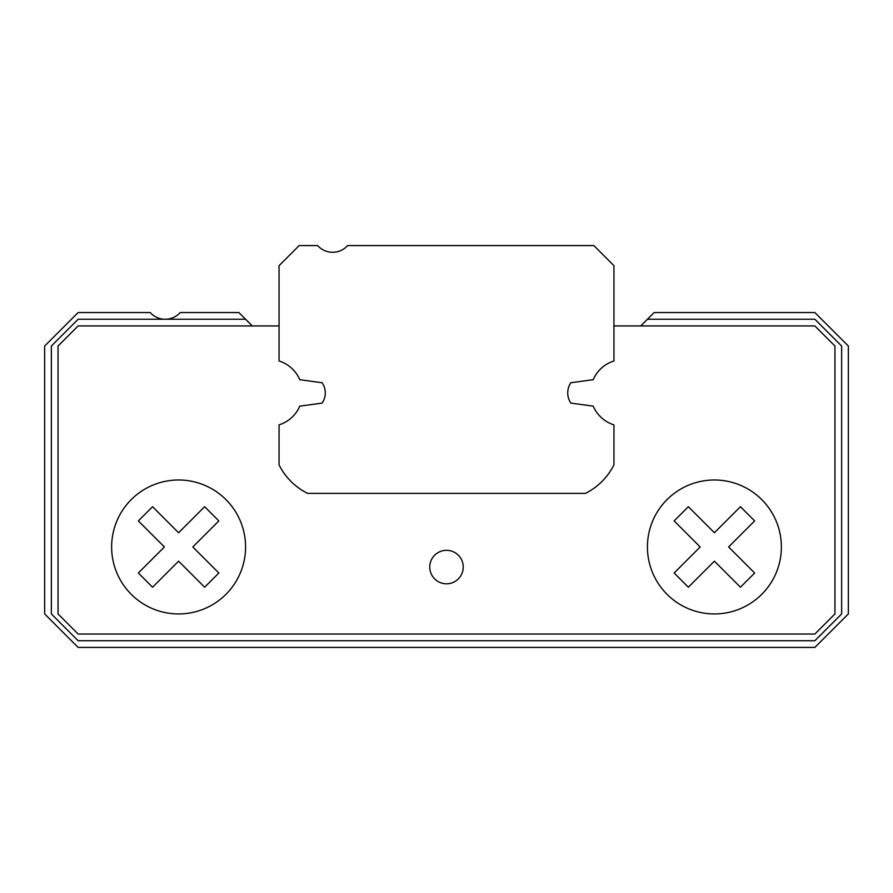 <?xml version="1.0" encoding="UTF-8"?>
<svg xmlns="http://www.w3.org/2000/svg" width="893" height="893" viewBox="0 0 893 893"><rect width="100%" height="100%" fill="white"/><g stroke="black" fill="none" stroke-linecap="round" stroke-linejoin="round"><path stroke-width="1.34" d="M279.062 325.945L78.138 325.945L58.045 346.037L58.045 613.938L78.138 634.03L814.862 634.03L834.955 613.938L834.955 346.037L814.862 325.945L613.938 325.945M570.861 382.74A18.083 18.083 0 0 0 570.861 403.1A18.083 18.083 0 0 1 570.861 382.74L593.22 379.692A33.487 33.487 0 0 1 613.938 360.973L613.938 265.668L593.845 245.575L347.623 245.575A20.093 20.093 0 0 1 317.662 245.575L299.155 245.575L279.062 265.668L279.062 360.973A33.487 33.487 0 0 1 299.78 379.692L322.139 382.74A18.083 18.083 0 0 1 322.139 403.1A18.083 18.083 0 0 0 322.139 382.74M463.244 567.055A16.744 16.744 0 0 1 438.128 581.555A16.744 16.744 0 0 1 438.128 552.555A16.744 16.744 0 0 1 463.244 567.055M138.348 573.005L164.39 546.962L138.348 520.92L152.558 506.711L178.6 532.753L204.642 506.711L218.852 520.92L192.81 546.962L218.852 573.005L204.642 587.214L178.6 561.172L152.558 587.214L138.348 573.005M728.61 546.962L754.652 520.92L740.442 506.711L714.4 532.753L688.358 506.711L674.148 520.92L700.19 546.962L674.148 573.005L688.358 587.214L714.4 561.172L740.442 587.214L754.652 573.005L728.61 546.962M781.375 546.962A66.975 66.975 0 0 0 680.913 488.962A66.975 66.975 0 0 0 680.913 604.963A66.975 66.975 0 0 0 781.375 546.962M245.575 546.962A66.975 66.975 0 0 0 145.112 488.962A66.975 66.975 0 0 0 145.112 604.963A66.975 66.975 0 0 0 245.575 546.962M640.727 325.945L654.122 312.55L814.862 312.55L848.35 346.037L848.35 613.938L814.862 647.425L78.138 647.425L44.65 613.938L44.65 346.037L78.138 312.55L150.225 312.55A20.093 20.093 0 0 0 180.185 312.55L238.877 312.55L252.272 325.945M647.425 319.248L814.862 319.248L841.652 346.037L841.652 613.938L814.862 640.727L78.138 640.727L51.347 613.938L51.347 346.037L78.138 319.248L245.575 319.248M322.139 403.1L299.78 406.148A33.487 33.487 0 0 1 279.062 424.867L279.062 464.873A63.626 63.626 0 0 0 307.572 493.382L585.428 493.382A63.626 63.626 0 0 0 613.938 464.873L613.938 424.867A33.487 33.487 0 0 1 593.22 406.148L570.861 403.1"/></g></svg>

